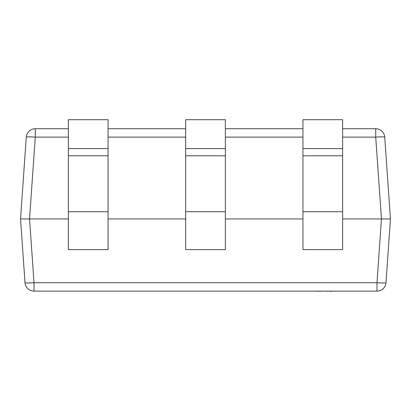 <?xml version="1.0" encoding="UTF-8"?>
<svg xmlns="http://www.w3.org/2000/svg" width="411" height="411" viewBox="0 0 411 411"><rect width="100%" height="100%" fill="white"/><g stroke="black" fill="none" stroke-linecap="round" stroke-linejoin="round"><path stroke-width="0.62" d="M25.009 282.727A9.021 0.627 -4 0 0 34.01 282.727L376.99 282.727L381.449 218.945L390.45 218.945L384.727 137.115L390.45 218.945L385.991 282.727A9.021 9.021 0 0 1 376.99 291.116L34.01 291.116A9.021 9.021 0 0 1 25.009 282.727L20.55 218.945L26.273 137.115A9.021 9.021 0 0 1 35.274 128.725L68.365 128.725M108.062 128.725L185.654 128.725M225.346 128.725L302.938 128.725M342.635 128.725L375.726 128.725A9.021 9.021 0 0 1 384.727 137.115A9.021 0.627 -4 0 0 375.726 137.115L342.635 137.115M375.726 128.725L375.726 137.115L381.449 218.945L342.635 218.945M302.938 218.945L225.346 218.945M185.654 218.945L108.062 218.945M68.365 218.945L29.551 218.945L34.01 282.727L34.01 291.116M225.346 148.571L225.346 249.616L185.654 249.616L185.654 148.571L225.346 148.571L225.346 119.704L185.654 119.704L185.654 148.571M342.635 148.571L342.635 249.616L302.938 249.616L302.938 148.571L342.635 148.571L342.635 119.704L302.938 119.704L302.938 148.571M108.062 148.571L108.062 249.616L68.365 249.616L68.365 148.571L108.062 148.571L108.062 119.704L68.365 119.704L68.365 148.571M376.99 291.116L376.99 282.727A9.021 0.627 4 0 0 385.991 282.727M20.55 218.945L29.551 218.945L35.274 137.115L35.274 128.725M26.273 137.115A9.021 0.627 4 0 1 35.274 137.115L68.365 137.115M320.883 291.296L317.965 291.116M317.965 291.296L317.015 291.116M321.186 291.116L326.683 291.116M348.651 291.116L332.098 291.116M331.929 291.296L328.148 291.116M327.305 291.296L327.896 291.116M355.664 291.116L349.057 291.116M311.004 291.116L277.713 291.116M302.938 137.115L225.346 137.115M185.654 137.115L108.062 137.115M225.346 211.727L185.654 211.727M225.346 155.79L185.654 155.79M342.635 211.727L302.938 211.727M342.635 155.79L302.938 155.79M108.062 211.727L68.365 211.727M108.062 155.79L68.365 155.79"/></g></svg>
